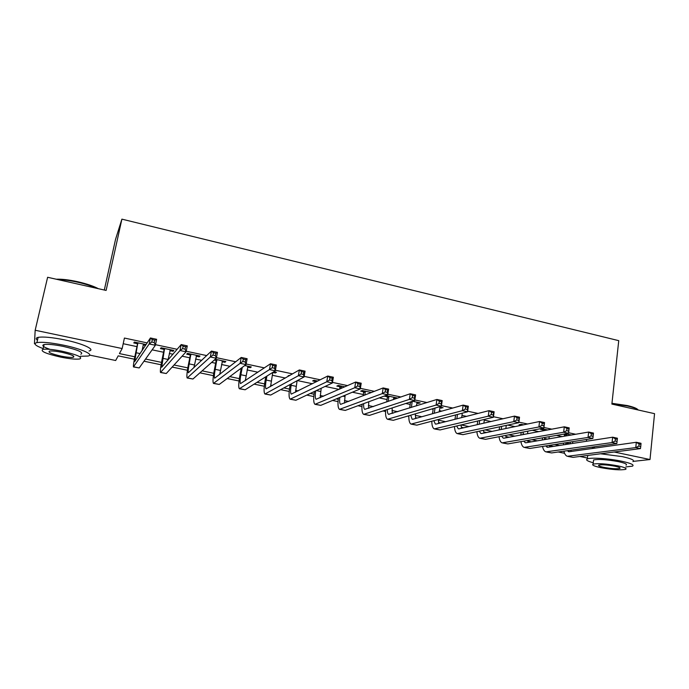 <?xml version="1.0" encoding="UTF-8"?>
<svg xmlns="http://www.w3.org/2000/svg" width="689" height="689" viewBox="0 0 689 689"><rect width="100%" height="100%" fill="white"/><g stroke="black" fill="none" stroke-linecap="round" stroke-linejoin="round"><path stroke-width="1.03" d="M104.306 290.017L115.554 239.316L121.901 219.145L618.748 340.659L611.875 404.081L654.55 413.667L650.003 459.529L633.372 461.363M587.433 458.03L579.897 456.471M564.592 453.302L558.211 451.984M134.355 359.21L118.198 355.851L115.674 360.502L89.656 355.119M35.001 343.82L34.45 343.708L35.173 330.255L122.16 348.548L119.421 353.595L134.82 356.807M575.72 434.259L568.623 432.744M551.829 429.161L543.94 427.481M527.593 423.993L518.895 422.142M503.004 418.757L493.47 416.724M478.045 413.434L467.659 411.221M452.725 408.034L441.451 405.632M427.025 402.557L414.847 399.964M400.938 397.002L387.821 394.203M374.446 391.352L360.373 388.355M347.557 385.616L332.494 382.404M320.256 379.803L304.168 376.366M292.532 373.886L275.385 370.234M264.369 367.883L246.145 363.999M235.759 361.785L216.424 357.669M206.7 355.593L186.211 351.226M177.176 349.297L155.499 344.681M147.17 342.907L124.416 338.049L122.16 348.548M123.202 343.716L136.956 346.627M142.666 347.833L143.76 348.066M152.123 349.831L163.56 352.251M169.322 353.474L172.965 354.241M182.111 356.179L189.794 357.806M195.607 359.038L201.713 360.33M211.618 362.423L215.657 363.275M221.513 364.515L230.023 366.315M240.659 368.563L241.159 368.675M247.067 369.924L257.901 372.215M272.267 375.255L285.358 378.028M297.39 380.569L312.401 383.747M325.096 386.434L339.048 389.388M352.38 392.205L363.559 394.573M379.251 397.897L387.063 399.542M405.718 403.496L410.256 404.452M431.788 409.008L433.14 409.292M439.349 410.61L441.77 411.126M461.974 415.398L466.531 416.363M484.298 420.118L490.93 421.522M507.707 425.079L514.993 426.62M532.278 430.272L538.712 431.633M556.497 435.396L562.103 436.585M571.336 435.009L565.643 433.794M563.378 434.191L564.48 434.423M547.6 429.962L542.708 428.92L540.529 429.342L543.311 429.927M523.537 424.837L521.16 424.338L519.058 424.777L521.427 425.277M463.241 412.926L465.135 412.427M439.746 407.931L443.053 407.724L439.057 406.872M416.836 403.065L418.473 403.409L420.195 402.867L412.573 401.248M393.634 398.139L395.4 398.509L397.036 397.941L385.806 395.555L384.221 396.141L387.27 396.786M371.5 392.506L362.181 390.525L360.692 391.137L363.775 391.8M344.819 386.83L338.239 385.435L336.843 386.073L339.97 386.744M317.724 381.077L313.969 380.276L312.668 380.939L315.846 381.611M290.215 375.221L288.166 375.738L289.018 375.918M272.775 372.465L275.299 372.999L276.435 372.293L273.826 371.733M247.592 367.116L250.279 367.685L251.313 366.953L244.733 365.549M222.065 361.699L224.907 362.302L225.837 361.536L215.175 359.262M214.296 360.046L215.958 360.399M196.167 356.196L199.19 356.833L199.999 356.041L187.468 353.371L186.71 354.189L190.112 354.913M169.907 350.615L173.103 351.295L173.8 350.468L161.088 347.764L160.451 348.608L163.896 349.34M146.068 344.569L134.329 342.071L133.812 342.95L137.309 343.69M143.269 344.956L145.5 345.43M121.901 219.145L106.115 290.431L47.619 277.279L35.173 330.255M586.623 439.453L586.425 441.27M591.438 447.213L595.391 448.048M614.226 452.01L650.003 459.529M145.543 359.047L161.502 362.38M174.05 364.998L187.813 367.874M202.118 370.854L213.762 373.283M229.773 376.625L239.341 378.623M245.362 379.88L246.197 380.061M257.006 382.317L264.567 383.894M270.648 385.16L272.37 385.521M283.842 387.916L289.449 389.087M295.581 390.37L298.173 390.913M310.283 393.436L313.995 394.211M320.178 395.503L323.606 396.218M336.344 398.879L338.204 399.267M344.44 400.567L348.686 401.454M368.374 405.563L373.412 406.613M391.989 410.498L397.803 411.712M415.286 415.355L421.849 416.733M438.282 420.161L445.576 421.685M461.148 424.932L468.968 426.569M485.065 429.927L492.058 431.383M508.646 434.854L514.829 436.137M531.908 439.703L537.299 440.831M554.852 444.491L559.477 445.464M553.362 446.412L549.279 445.559M531.408 441.838L527.705 441.072M509.154 437.214L505.847 436.525M486.606 432.52L483.704 431.908M463.757 427.766L461.268 427.24M440.598 422.943L438.531 422.512M417.129 418.059L415.493 417.715M408.81 416.328L407.673 416.087M393.333 413.107L392.153 412.857M385.53 411.479L382.989 410.954M369.209 408.086L368.486 407.94M361.932 406.57L357.944 405.743M338.015 401.592L332.546 400.455M313.779 396.554L306.786 395.098M289.199 391.438L280.638 389.655M264.283 386.253L254.112 384.135M239.023 380.991L227.198 378.537M213.409 375.66L199.879 372.844M187.434 370.26L172.147 367.073M161.08 364.774L143.992 361.217M572.783 441.649L572.576 443.423M441.365 407.371L441.236 408.25M418.602 402.522L418.473 403.409M395.538 397.622L395.4 398.509M275.462 372.086L275.299 372.999M250.452 366.763L250.279 367.685M225.088 361.372L224.907 362.302M199.371 355.903L199.19 356.833M173.292 350.356L173.103 351.295M566.746 434.027L566.746 435.792M565.927 442.743L565.781 444.483M570.337 442.037L570.13 443.802M563.499 444.836L563.662 443.096M564.48 436.18L564.386 434.018M570.656 450.201L571.31 451.45M567.168 450.701L569.381 451.717L636.309 442.278L641.003 443.285L640.959 444.371L639.082 443.966L638.858 446.102L640.744 446.498L640.959 444.371M640.744 446.498L640.46 448.599L573.102 457.35L568.253 456.497M640.46 448.599L635.766 447.6L567.271 456.29C565.686 455.636 564.567 453.922 563.903 451.166M638.858 446.102L635.766 447.6L636.309 442.278L639.082 443.966M566.875 434.621L564.618 435.017M545.499 429.514L545.61 430.332M544.741 437.455L544.508 439.599M549.228 436.671L548.961 438.833M542.312 439.97L542.553 437.842M543.423 430.746L543.104 429.006M549.228 445.387L549.925 446.946M545.567 445.964L547.893 447.256L612.65 437.196L617.413 438.221L616.844 443.57L551.639 452.931L546.765 452.07M617.06 441.442L617.292 439.298L615.38 438.884L615.156 441.038L617.06 441.442L616.844 443.57L612.073 442.553L545.817 451.872C544.232 451.192 543.139 449.383 542.553 446.446M615.156 441.038L612.073 442.553L612.65 437.196L615.38 438.884M545.636 430.108L543.449 430.522M617.292 439.298L617.413 438.221M523.304 432.012L522.985 434.604M527.86 431.133L527.533 433.743M520.875 435L521.194 432.416M521.84 425.191L521.668 424.441M527.541 440.469L528.265 442.381M523.726 441.141L525.139 442.639L526.129 442.743L588.647 432.046L593.479 433.08L592.876 438.462L529.91 448.453L524.992 447.583M593.04 436.309L593.281 434.148L591.343 433.734L591.102 435.896L593.04 436.309L592.876 438.462L588.036 437.437L524.079 447.394C522.495 446.687 521.444 444.767 520.936 441.632M591.102 435.896L588.036 437.437L588.647 432.046L591.343 433.734M593.281 434.148L593.479 433.08M501.618 426.379L501.204 429.48M506.251 425.389L505.847 428.515M499.172 429.902L499.585 426.818M505.605 435.439L506.32 437.748M501.635 436.206L503.134 438.075L504.081 438.17L564.291 426.81L569.192 427.869L568.554 433.286L507.888 443.914L502.936 443.044M568.658 431.099L568.907 428.92L566.944 428.506L566.685 430.677L568.658 431.099L568.554 433.286L563.645 432.244L502.057 442.863C500.481 442.123 499.473 440.073 499.051 436.705M566.685 430.677L563.645 432.244L564.291 426.81L566.944 428.506M568.907 428.92L569.192 427.869M479.673 420.531L479.165 424.226M484.393 419.412L483.885 423.141M477.219 424.674L477.718 420.996M483.42 430.281L484.1 433.036M479.286 431.168L480.827 433.45L481.74 433.527L539.565 421.504L544.543 422.572L543.871 428.033L485.573 439.315L480.586 438.437M543.905 425.811L544.172 423.623L542.183 423.192L541.916 425.38L543.905 425.811L543.871 428.033L538.893 426.965L479.751 438.264C478.175 437.498 477.227 435.302 476.9 431.676M541.916 425.38L538.893 426.965L539.565 421.504L542.183 423.192M544.172 423.623L544.543 422.572M611.953 403.306L627.369 405.571C633.527 407.01 637.101 408.448 638.092 409.912M638.186 409.989C636.662 408.637 633.139 407.328 627.61 406.054L611.91 403.737M625.879 466.918L632.45 466.169C634.578 464.92 631.029 463.284 621.805 461.251C609.11 458.529 590.568 457.315 587.329 458.917C585.409 459.873 587.39 461.165 593.263 462.775M632.915 461.639C635.043 460.347 631.503 458.676 622.296 456.626L600.567 453.784M593.453 461.07L593.573 459.968C598.457 458.969 606.725 459.529 618.377 461.63C625.035 463.094 627.593 464.283 626.06 465.187M600.903 467.667C612.469 469.752 620.711 470.311 625.629 469.355C627.162 468.486 624.596 467.323 617.93 465.867C606.26 463.766 597.992 463.189 593.117 464.136C591.558 465.032 594.151 466.212 600.903 467.667M614.829 466.195C607.328 464.842 601.997 464.472 598.853 465.084C597.845 465.661 599.516 466.419 603.857 467.357C611.324 468.701 616.638 469.063 619.799 468.451C620.789 467.883 619.135 467.133 614.829 466.195M587.192 455.524L587.657 455.98M56.248 279.217C61.95 278.993 69.167 279.846 77.909 281.767C86.607 283.782 93.428 286.09 98.381 288.691M96.787 288.329C91.758 286.021 85.427 283.989 77.797 282.24C70.14 280.544 63.491 279.656 57.859 279.579M80.38 356.282L87.934 356.058C94.798 354.835 81.853 348.901 63.448 345.155C50.908 342.657 42.055 341.804 36.896 342.597C33.158 343.647 35.242 345.654 43.157 348.608M89.062 350.959C95.935 349.685 83.033 343.639 64.654 339.884C52.123 337.377 43.286 336.533 38.119 337.369C35.845 337.903 35.621 338.867 37.447 340.245M49.97 349.349C43.218 346.998 41.262 345.404 44.105 344.552C47.808 343.983 54.173 344.595 63.19 346.386C78.158 349.9 84.049 352.518 80.837 354.241M60.83 357.143C69.804 358.9 76.117 359.503 79.786 358.952C82.981 357.281 77.082 354.706 62.088 351.218C53.053 349.435 46.688 348.815 42.985 349.349C39.867 351.106 45.819 353.707 60.83 357.143M61.855 352.303C56.042 351.149 51.951 350.753 49.565 351.106C47.55 352.225 51.374 353.896 61.045 356.118C66.833 357.255 70.915 357.643 73.275 357.29C75.334 356.204 71.518 354.542 61.855 352.303M457.47 414.442L456.859 418.817M462.285 413.176L461.664 417.594M454.99 419.291L455.601 414.933M460.975 424.975L461.587 428.265M456.678 425.991L458.237 428.765L459.098 428.834L514.476 416.122L519.523 417.207L518.826 422.693L462.974 434.656L457.944 433.777M518.791 420.445L519.075 418.24L517.051 417.81L516.767 420.014L518.791 420.445L518.826 422.693L513.77 421.616L457.143 433.605C455.575 432.804 454.688 430.436 454.482 426.517M516.767 420.014L513.77 421.616L514.476 416.122L517.051 417.81M519.075 418.24L519.523 417.207M435.026 408.06L434.268 413.236M440.082 407.096L439.177 411.85M432.485 413.736L433.243 408.586M438.273 419.506L438.781 423.408M433.812 420.686L435.336 424.011L436.154 424.071L489.009 410.653L494.134 411.755L493.393 417.276L440.064 429.936L434.992 429.049M493.298 414.993L493.591 412.78L491.533 412.341L491.24 414.554L493.298 414.993L493.393 417.276L488.268 416.182L434.242 428.894C432.675 428.041 431.857 425.483 431.788 421.212M491.24 414.554L488.268 416.182L489.009 410.653L491.533 412.341M493.591 412.78L494.134 411.755M412.186 401.368L411.411 407.449M417.189 402.23L416.414 405.881M409.722 407.974L410.489 401.928M415.329 413.839L415.674 418.473M410.678 415.209L412.134 419.196L412.909 419.248L463.154 405.106L468.356 406.217L467.581 411.781L416.845 425.156L411.738 424.252M467.409 409.464L467.719 407.233L465.635 406.786L465.325 409.016L467.409 409.464L467.581 411.781L462.371 410.67L411.023 424.105C409.473 423.201 408.741 420.411 408.818 415.751M465.325 409.016L462.371 410.67L463.154 405.106L465.635 406.786M412.272 401.765L410.575 402.324M467.719 407.233L468.356 406.217M388.872 396.201L388.286 401.42M393.987 397.295L393.402 399.629M386.684 401.98L387.399 397.407L387.063 395.822M392.144 407.948L392.265 413.443M387.296 409.542C387.304 412.211 387.743 413.805 388.613 414.313L436.904 399.465L442.183 400.602L441.373 406.191L393.316 420.307L388.165 419.403M441.124 403.849L441.451 401.601L439.332 401.153L439.005 403.392L441.124 403.849L441.373 406.191L436.085 405.072L387.502 419.265C385.961 418.283 385.323 415.226 385.59 410.101M439.005 403.392L436.085 405.072L436.904 399.465L439.332 401.153M389.001 396.821L387.399 397.407M441.451 401.601L442.183 400.602M365.291 391.188L364.886 395.098M370.475 392.291L370.122 393.049M363.379 395.693L363.568 390.827M368.727 401.773L368.546 408.319M363.654 403.642C363.491 406.863 363.861 408.775 364.774 409.369L410.239 393.746L415.605 394.892L414.761 400.524L369.459 415.389L364.274 414.477M414.433 398.147L414.778 395.891L412.625 395.426L412.28 397.691L414.433 398.147L414.761 400.524L409.387 399.379L363.654 414.347C362.13 413.271 361.613 409.895 362.095 404.21M412.28 397.691L409.387 399.379L410.239 393.746L412.625 395.426M365.42 391.817L363.913 392.42M414.778 395.891L415.605 394.892M341.382 386.107L341.236 388.415M345.086 395.245L344.526 403.091M339.823 389.044L339.772 385.762M339.78 397.45C339.384 401.334 339.66 403.642 340.607 404.357L383.17 387.933L388.622 389.104L387.735 394.771L345.275 410.411L340.056 409.49M387.33 392.351L387.692 390.077L385.504 389.612L385.142 391.886L387.33 392.351L387.735 394.771L382.274 393.608L339.479 409.369C337.972 408.172 337.601 404.391 338.359 398.044M385.142 391.886L382.274 393.608L383.17 387.933L385.504 389.612M341.52 386.736L340.108 387.364M387.692 390.077L388.622 389.104M321.195 388.277L320.187 397.734M315.924 381.982L315.64 380.629M315.691 390.878C315.002 395.581 315.14 398.38 316.105 399.276L355.67 382.033L361.208 383.213L360.278 388.923L320.764 405.356L315.493 404.426M359.804 386.469L360.175 384.186L357.953 383.704L357.582 385.995L359.804 386.469L360.278 388.923L354.74 387.743L314.968 404.322C313.495 402.944 313.297 398.673 314.382 391.498M357.582 385.995L354.74 387.743L355.67 382.033L357.953 383.704M360.175 384.186L361.208 383.213M291.404 383.816L291.146 385.289C290.336 390.241 290.379 393.186 291.266 394.117L327.74 376.03L333.364 377.236L332.391 382.981L295.908 400.24L290.594 399.301M297.08 380.741L295.529 392.239M331.831 380.5L332.219 378.192L329.971 377.71L329.575 380.018L331.831 380.5L332.391 382.981L326.767 381.784L290.121 399.198C288.777 397.786 288.717 393.367 289.94 385.935L290.198 384.471M329.575 380.018L326.767 381.784L327.74 376.03L329.971 377.71M332.219 378.192L333.364 377.236M266.91 376.082L266.187 380.052C265.334 385.03 265.299 387.976 266.075 388.897L299.37 369.941L305.081 371.164L304.064 376.952L270.708 395.047L265.351 394.099M272.792 372.387L270.562 386.563M303.418 374.428L303.823 372.103L301.532 371.612L301.127 373.938L303.418 374.428L304.064 376.952L298.346 375.729L264.921 394.013C263.749 392.627 263.809 388.2 265.084 380.724L265.808 376.78M301.127 373.938L298.346 375.729L299.37 369.941L301.532 371.612M303.823 372.103L305.081 371.164M242.261 367.375L240.874 374.738C239.987 379.742 239.875 382.696 240.539 383.592L270.536 363.749L276.341 364.998L275.281 370.82L245.146 389.776L239.746 388.829M248.006 366.247L245.293 380.664M274.549 368.253L274.971 365.919L272.646 365.42L272.215 367.762L274.549 368.253L275.281 370.82L269.468 369.58L239.367 388.751C238.377 387.39 238.549 382.955 239.884 375.445L241.271 368.115M272.215 367.762L269.468 369.58L270.536 363.749L272.646 365.42M274.971 365.919L276.341 364.998M216.846 359.624L215.209 369.347C214.279 374.385 214.09 377.339 214.632 378.218L241.236 357.462L247.136 358.728L246.033 364.584L219.223 384.436L213.779 383.48M222.487 360.821L219.731 374.446M245.206 361.992L245.654 359.641L243.286 359.133L242.838 361.484L245.206 361.992L246.033 364.584L240.125 363.327L213.452 383.411C212.643 382.076 212.927 377.641 214.331 370.088L216.088 361.045L215.76 359.391M242.838 361.484L240.125 363.327L241.236 357.462L243.286 359.133M216.975 360.269L216.088 361.045M245.654 359.641L247.136 358.728M190.887 354.103L189.182 363.887C188.209 368.951 187.933 371.905 188.355 372.766L211.463 351.071L217.457 352.355L216.312 358.254L192.929 379.019L187.442 378.046M196.606 355.317L193.928 367.719M215.39 355.619L215.846 353.25L213.444 352.734L212.979 355.102L215.39 355.619L216.312 358.254L210.309 356.98L187.167 377.994C186.538 376.694 186.952 372.249 188.416 364.653L190.242 355.558L189.914 353.896M212.979 355.102L210.309 356.98L211.463 351.071L213.444 352.734M191.017 354.749L190.242 355.558M215.846 353.25L217.457 352.355M164.55 348.496L161.7 367.237L181.198 344.578L187.287 345.878L186.09 351.821L166.256 373.524L160.718 372.542M170.347 349.736L167.961 360.114M185.074 349.142L185.556 346.756L183.11 346.231L182.628 348.617L185.074 349.142L186.09 351.821L179.993 350.52L160.511 372.499C160.063 371.233 160.606 366.781 162.139 359.141L164.025 349.995L163.698 348.315M182.628 348.617L179.993 350.52L181.198 344.578L183.11 346.231M164.68 349.159L164.025 349.995M185.556 346.756L187.287 345.878M137.843 342.821L134.665 361.63L150.426 337.972L156.627 339.298L155.378 345.275L139.195 367.943L133.614 366.961M143.321 344.707L142.08 350.606M154.267 342.554L154.767 340.159L152.278 339.625L151.778 342.028L154.267 342.554L155.378 345.275L149.177 343.957L133.459 366.927C133.21 365.695 133.881 361.234 135.483 353.552L137.43 344.354L137.111 342.666M151.778 342.028L149.177 343.957L150.426 337.972L152.278 339.625M137.972 343.484L137.43 344.354M154.767 340.159L156.627 339.298M569.992 443.828L565.902 442.967M573.102 457.35L568.83 456.471M547.454 439.091L544.62 438.497M551.639 452.931L547.316 452.036M524.605 434.294L523.054 433.975M529.91 448.453L525.526 447.549M507.888 443.914L503.452 443.001M485.573 439.315L481.077 438.393M462.974 434.656L458.409 433.717M440.064 429.936L435.439 428.989M416.845 425.156L412.16 424.191M393.316 420.307L388.57 419.325M369.459 415.389L364.653 414.399M344.862 396.563L342.898 396.149M345.275 410.411L340.4 409.404M320.643 391.481L316.337 390.577M320.764 405.356L315.82 404.34M296.098 386.331L291.146 385.289M295.908 400.24L290.896 399.207M271.208 381.103L266.187 380.052M270.708 395.047L265.618 393.996M245.964 375.806L240.874 374.738M245.146 389.776L239.987 388.717M220.377 370.432L215.209 369.347M219.223 384.436L213.995 383.36M194.419 364.989L189.182 363.887M192.929 379.019L187.623 377.925M168.099 359.46L162.785 358.34M166.256 373.524L160.873 372.413M140.108 353.586L136.009 352.725M139.195 367.943L133.735 366.824M568.976 451.743L568.322 451.605M547.505 447.282L546.868 447.152M525.759 442.769L525.139 442.639M503.719 438.195L503.134 438.075M481.387 433.562L480.827 433.45M619.876 467.771L619.799 468.451M593.573 459.968L593.117 464.136M587.329 458.917L587.717 455.455M73.559 356.049L73.275 357.29M44.105 344.552L42.985 349.349M36.896 342.597L38.119 337.369M458.771 428.868L458.237 428.765M435.844 424.114L435.336 424.011M412.608 419.291L412.134 419.196M389.061 414.408L388.613 414.313"/></g></svg>

